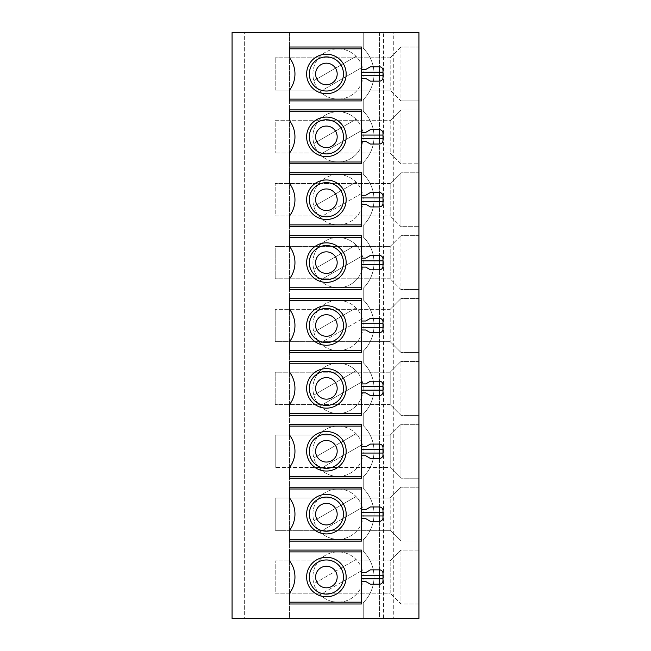 <?xml version="1.0" encoding="UTF-8"?>
<svg xmlns="http://www.w3.org/2000/svg" width="651" height="651" viewBox="0 0 651 651"><rect width="100%" height="100%" fill="white"/><g stroke="black" fill="none" stroke-linecap="round" stroke-linejoin="round"><path stroke-width="0.49" stroke-dasharray="3.25 2.44" d="M418.927 32.55L418.927 618.45L393.741 618.45L393.741 32.55L418.927 32.55M338.081 162.001A25.153 25.153 0 0 1 316.296 124.268A25.153 25.153 0 0 1 359.857 124.268A25.153 25.153 0 0 1 320.129 154.474L362.314 130.119A25.153 25.153 0 0 0 356.024 119.223L313.839 143.578A25.153 25.153 0 0 0 320.129 154.474L362.314 130.119A25.153 25.153 0 0 1 338.081 162.001M313.839 143.578A25.153 25.153 0 0 1 356.024 119.223L313.839 143.578M390.177 120.679L400.959 109.897L390.177 120.679L275.194 120.679L275.194 153.018L275.194 120.679L390.177 120.679L390.177 153.018L390.177 120.679M400.959 163.8L390.177 153.018L275.194 153.018L390.177 153.018L400.959 163.8L400.959 109.897L400.959 163.8L418.927 163.8L418.927 109.897L418.927 163.8L400.959 163.8M393.741 32.55L383.504 32.55L383.504 618.45L393.741 618.45M383.504 32.55L363.234 32.55L363.234 48.304A35.935 35.935 0 0 1 363.234 99.627L363.234 111.183A35.935 35.935 0 0 1 363.234 162.506L363.234 174.069A35.935 35.935 0 0 1 363.234 225.392L363.234 236.956A35.935 35.935 0 0 1 363.234 288.279L363.234 299.834A35.935 35.935 0 0 1 363.234 351.166L363.234 362.721A35.935 35.935 0 0 1 363.234 414.044L363.234 425.608A35.935 35.935 0 0 1 363.234 476.931L363.234 488.494A35.935 35.935 0 0 1 363.234 539.817L363.234 551.373A35.935 35.935 0 0 1 363.234 602.696L363.234 618.45L379.403 618.45L379.403 32.55L363.234 32.55L363.234 48.304A35.935 35.935 0 0 1 363.234 99.627L363.234 111.183A35.935 35.935 0 0 1 363.234 162.506L363.234 174.069A35.935 35.935 0 0 1 363.234 225.392L363.234 236.956A35.935 35.935 0 0 1 363.234 288.279L363.234 299.834A35.935 35.935 0 0 1 363.234 351.166L363.234 362.721A35.935 35.935 0 0 1 363.234 414.044L363.234 425.608A35.935 35.935 0 0 1 363.234 476.931L363.234 488.494A35.935 35.935 0 0 1 363.234 539.817L363.234 551.373A35.935 35.935 0 0 1 363.234 602.696L363.234 618.45L383.504 618.45M418.927 100.913L418.927 47.01L418.927 100.913L400.959 100.913L390.177 90.131L400.959 100.913L400.959 47.01L390.177 57.793L390.177 90.131L390.177 57.793L400.959 47.01L400.959 100.913L418.927 100.913M418.927 226.678L418.927 172.784L418.927 226.678L400.959 226.678L390.177 215.904L400.959 226.678L400.959 172.784L390.177 183.558L400.959 172.784L400.959 226.678L418.927 226.678M418.927 289.565L418.927 235.662L418.927 289.565L400.959 289.565L390.177 278.783L400.959 289.565L400.959 235.662L390.177 246.444L275.194 246.444L275.194 278.783L275.194 246.444L390.177 246.444L390.177 278.783L275.194 278.783L390.177 278.783L390.177 246.444L400.959 235.662L400.959 289.565L418.927 289.565M418.927 352.451L418.927 298.549L418.927 352.451L400.959 352.451L390.177 341.669L275.194 341.669L275.194 309.331L275.194 341.669L390.177 341.669L390.177 309.331L275.194 309.331L390.177 309.331L390.177 341.669L400.959 352.451L400.959 298.549L390.177 309.331L400.959 298.549L400.959 352.451L418.927 352.451M418.927 415.338L418.927 361.435L418.927 415.338L400.959 415.338L390.177 404.556L390.177 372.217L400.959 361.435L390.177 372.217L275.194 372.217L275.194 404.556L275.194 372.217L390.177 372.217L390.177 404.556L275.194 404.556L390.177 404.556L400.959 415.338L400.959 361.435L400.959 415.338L418.927 415.338M418.927 541.103L418.927 487.2L418.927 541.103L400.959 541.103L400.959 487.2L390.177 497.982L275.194 497.982L275.194 530.321L275.194 497.982L390.177 497.982L400.959 487.2L400.959 541.103L390.177 530.321L275.194 530.321L390.177 530.321L390.177 497.982L390.177 530.321L400.959 541.103L418.927 541.103M418.927 603.99L418.927 550.087L418.927 603.99L400.959 603.99L390.177 593.207L400.959 603.99L400.959 550.087L400.959 603.99L418.927 603.99M418.927 478.216L418.927 424.322L418.927 478.216L400.959 478.216L400.959 424.322L390.177 435.096L275.194 435.096L275.194 467.442L275.194 435.096L390.177 435.096L390.177 467.442L275.194 467.442L390.177 467.442L400.959 478.216L390.177 467.442L390.177 435.096L400.959 424.322L400.959 478.216L418.927 478.216M244.646 618.45L232.073 618.45L244.646 618.45L244.646 32.55L232.073 32.55L232.073 618.45L232.073 32.55L244.646 32.55L244.646 618.45M289.565 618.45L232.073 618.45L232.073 32.55L289.565 32.55L289.565 618.45L379.403 618.45L379.403 32.55L289.565 32.55L289.565 618.45M289.565 163.8L289.565 153.018A26.951 26.951 0 0 0 289.565 120.679L289.565 109.897M361.435 163.8L361.435 109.897M289.565 100.913L289.565 90.131A26.951 26.951 0 0 0 289.565 57.793L289.565 47.01M361.435 100.913L361.435 47.01M289.565 226.678L289.565 215.904A26.951 26.951 0 0 0 289.565 183.558L289.565 172.784M361.435 226.678L361.435 172.784M289.565 289.565L289.565 278.783A26.951 26.951 0 0 0 289.565 246.444L289.565 235.662M361.435 289.565L361.435 235.662M289.565 352.451L289.565 341.669A26.951 26.951 0 0 0 289.565 309.331L289.565 298.549M361.435 352.451L361.435 298.549M289.565 415.338L289.565 404.556A26.951 26.951 0 0 0 289.565 372.217L289.565 361.435M361.435 415.338L361.435 361.435M289.565 541.103L289.565 530.321A26.951 26.951 0 0 0 289.565 497.982L289.565 487.2M361.435 541.103L361.435 487.2M289.565 603.99L289.565 593.207A26.951 26.951 0 0 0 289.565 560.869L289.565 550.087M361.435 603.99L361.435 550.087M289.565 478.216L289.565 467.442A26.951 26.951 0 0 0 289.565 435.096L289.565 424.322M361.435 478.216L361.435 424.322M338.081 99.115A25.153 25.153 0 0 1 316.296 61.389A25.153 25.153 0 0 1 359.857 61.389A25.153 25.153 0 0 1 320.129 91.588L362.314 67.232A25.153 25.153 0 0 0 356.024 56.344L313.839 80.691L356.024 56.344A25.153 25.153 0 0 0 313.839 80.691A25.153 25.153 0 0 0 320.129 91.588L362.314 67.232A25.153 25.153 0 0 1 338.081 99.115M338.081 224.888A25.153 25.153 0 0 1 316.296 187.154A25.153 25.153 0 0 1 359.857 187.154A25.153 25.153 0 0 1 320.129 217.353L362.314 192.997L320.129 217.353A25.153 25.153 0 0 1 313.839 206.465L356.024 182.109L313.839 206.465A25.153 25.153 0 0 1 356.024 182.109A25.153 25.153 0 0 1 338.081 224.888M338.081 287.766A25.153 25.153 0 0 1 316.296 250.041A25.153 25.153 0 0 1 359.857 250.041A25.153 25.153 0 0 1 320.129 280.239L362.314 255.884A25.153 25.153 0 0 0 356.024 244.996L313.839 269.351A25.153 25.153 0 0 0 320.129 280.239L362.314 255.884A25.153 25.153 0 0 1 338.081 287.766M338.081 350.653A25.153 25.153 0 0 1 316.296 312.919A25.153 25.153 0 0 1 359.857 312.919A25.153 25.153 0 0 1 320.129 343.126L362.314 318.77L320.129 343.126A25.153 25.153 0 0 1 313.839 332.23L356.024 307.874L313.839 332.23A25.153 25.153 0 0 1 356.024 307.874A25.153 25.153 0 0 1 338.081 350.653M338.081 413.54A25.153 25.153 0 0 1 316.296 375.806A25.153 25.153 0 0 1 359.857 375.806A25.153 25.153 0 0 1 320.129 406.004L362.314 381.649A25.153 25.153 0 0 0 356.024 370.761L313.839 395.116A25.153 25.153 0 0 0 320.129 406.004L362.314 381.649A25.153 25.153 0 0 1 338.081 413.54M338.081 539.305A25.153 25.153 0 0 1 316.296 501.579A25.153 25.153 0 0 1 359.857 501.579A25.153 25.153 0 0 1 320.129 531.777L362.314 507.422A25.153 25.153 0 0 0 356.024 496.526L313.839 520.881L356.024 496.526A25.153 25.153 0 0 0 313.839 520.881A25.153 25.153 0 0 0 320.129 531.777L362.314 507.422A25.153 25.153 0 0 1 338.081 539.305M338.081 602.191A25.153 25.153 0 0 1 316.296 564.458A25.153 25.153 0 0 1 359.857 564.458A25.153 25.153 0 0 1 320.129 594.656L362.314 570.309L320.129 594.656A25.153 25.153 0 0 1 325.5 555.254A25.153 25.153 0 0 1 356.024 559.412L313.839 583.768L356.024 559.412A25.153 25.153 0 0 1 338.081 602.191M338.081 476.418A25.153 25.153 0 0 1 316.296 438.693A25.153 25.153 0 0 1 359.857 438.693A25.153 25.153 0 0 1 320.129 468.891L362.314 444.535A25.153 25.153 0 0 0 356.024 433.647L313.839 458.003L356.024 433.647A25.153 25.153 0 0 0 313.839 458.003A25.153 25.153 0 0 0 320.129 468.891L362.314 444.535A25.153 25.153 0 0 1 338.081 476.418M418.927 550.087L400.959 550.087L390.177 560.869L390.177 593.207L275.194 593.207L275.194 560.869L275.194 593.207L390.177 593.207L390.177 560.869L400.959 550.087L418.927 550.087M390.177 560.869L275.194 560.869L390.177 560.869M390.177 215.904L390.177 183.558L390.177 215.904L275.194 215.904L275.194 183.558L275.194 215.904L390.177 215.904M418.927 172.784L400.959 172.784L418.927 172.784M361.435 201.525L361.435 195.243L361.435 201.525M418.927 424.322L400.959 424.322L418.927 424.322M326.395 188.953A10.782 10.782 0 0 1 335.737 205.122A10.782 10.782 0 0 1 317.061 205.122A10.782 10.782 0 0 1 326.395 188.953M361.435 195.243L365.748 195.243L370.419 192.541L379.403 192.541A3.597 3.597 0 0 1 382.991 196.138L382.991 203.324A3.597 3.597 0 0 1 379.403 206.92L370.419 206.92L365.748 204.227L361.435 204.227M313.839 269.351A25.153 25.153 0 0 1 356.024 244.996L313.839 269.351M418.927 487.2L400.959 487.2L418.927 487.2M326.395 566.256A10.782 10.782 0 0 1 335.737 582.425A10.782 10.782 0 0 1 317.061 582.425A10.782 10.782 0 0 1 326.395 566.256M326.395 503.369A10.782 10.782 0 0 1 335.737 519.539A10.782 10.782 0 0 1 317.061 519.539A10.782 10.782 0 0 1 326.395 503.369M326.395 440.491A10.782 10.782 0 0 1 335.737 456.66A10.782 10.782 0 0 1 317.061 456.66A10.782 10.782 0 0 1 326.395 440.491M361.435 581.53L361.435 572.546L361.435 581.53L365.748 581.53L370.419 584.224L379.403 584.224A3.597 3.597 0 0 0 382.991 580.627L382.991 573.441A3.597 3.597 0 0 0 379.403 569.853L370.419 569.853L365.748 572.546L361.435 572.546M361.435 518.644L361.435 509.66L361.435 518.644L365.748 518.644L370.419 521.337L379.403 521.337A3.597 3.597 0 0 0 382.991 517.748L382.991 510.555A3.597 3.597 0 0 0 379.403 506.966L370.419 506.966L365.748 509.66L361.435 509.66M313.839 395.116A25.153 25.153 0 0 1 356.024 370.761L313.839 395.116M326.395 377.604A10.782 10.782 0 0 1 335.737 393.774A10.782 10.782 0 0 1 317.061 393.774A10.782 10.782 0 0 1 326.395 377.604M361.435 392.878L361.435 383.895L361.435 392.878L365.748 392.878L370.419 395.572L379.403 395.572A3.597 3.597 0 0 0 382.991 391.975L382.991 384.79A3.597 3.597 0 0 0 379.403 381.201L370.419 381.201L365.748 383.895L361.435 383.895M418.927 361.435L400.959 361.435L418.927 361.435M326.395 63.18A10.782 10.782 0 0 1 335.737 79.357A10.782 10.782 0 0 1 317.061 79.357A10.782 10.782 0 0 1 326.395 63.18M275.194 90.131L275.194 57.793L275.194 90.131L390.177 90.131L275.194 90.131M361.435 69.47L365.748 69.47L370.419 66.776L379.403 66.776A3.597 3.597 0 0 1 382.991 70.373L382.991 77.559A3.597 3.597 0 0 1 379.403 81.147L370.419 81.147L365.748 78.454L361.435 78.454L361.435 69.47L361.435 78.454M418.927 47.01L400.959 47.01L418.927 47.01M390.177 57.793L275.194 57.793L390.177 57.793M326.395 126.066A10.782 10.782 0 0 1 335.737 142.235A10.782 10.782 0 0 1 317.061 142.235A10.782 10.782 0 0 1 326.395 126.066M418.927 109.897L400.959 109.897L418.927 109.897M361.435 138.647L361.435 132.356L361.435 138.647M361.435 141.34L365.748 141.34L370.419 144.034L379.403 144.034A3.597 3.597 0 0 0 382.991 140.445L382.991 133.252A3.597 3.597 0 0 0 379.403 129.663L370.419 129.663L365.748 132.356L361.435 132.356M326.395 314.718A10.782 10.782 0 0 1 335.737 330.887A10.782 10.782 0 0 1 317.061 330.887A10.782 10.782 0 0 1 326.395 314.718M326.395 251.839A10.782 10.782 0 0 1 335.737 268.009A10.782 10.782 0 0 1 317.061 268.009A10.782 10.782 0 0 1 326.395 251.839M361.435 455.757L365.748 455.757L370.419 458.459L379.403 458.459A3.597 3.597 0 0 0 382.991 454.862L382.991 447.676A3.597 3.597 0 0 0 379.403 444.08L370.419 444.08L365.748 446.773L361.435 446.773L361.435 455.757L361.435 446.773M361.435 329.992L365.748 329.992L370.419 332.685L379.403 332.685A3.597 3.597 0 0 0 382.991 329.097L382.991 321.903A3.597 3.597 0 0 0 379.403 318.315L370.419 318.315L365.748 321.008L361.435 321.008L361.435 329.992L361.435 321.008M361.435 267.105L365.748 267.105L370.419 269.799L379.403 269.799A3.597 3.597 0 0 0 382.991 266.21L382.991 259.025A3.597 3.597 0 0 0 379.403 255.428L370.419 255.428L365.748 258.121L361.435 258.121L361.435 267.105L361.435 258.121M390.177 183.558L275.194 183.558L390.177 183.558M418.927 298.549L400.959 298.549L418.927 298.549M418.927 235.662L400.959 235.662L418.927 235.662"/><path stroke-width="0.98" d="M326.395 117.082A19.766 19.766 0 0 1 343.516 146.727A19.766 19.766 0 0 1 309.282 146.727A19.766 19.766 0 0 1 326.395 117.082M326.395 119.776A17.072 17.072 0 0 1 341.181 145.385A17.072 17.072 0 0 1 311.617 145.385A17.072 17.072 0 0 1 326.395 119.776M418.927 32.55L418.927 618.45L232.073 618.45L232.073 32.55L418.927 32.55M361.435 111.695L361.435 109.897L289.565 109.897L289.565 111.695L361.435 111.695L361.435 163.8L289.565 163.8L289.565 162.001L361.435 162.001M361.435 48.809L361.435 47.01L289.565 47.01L289.565 48.809L361.435 48.809L361.435 100.913L289.565 100.913L289.565 99.115L361.435 99.115M361.435 224.888L361.435 172.784L289.565 172.784L289.565 183.558A26.951 26.951 0 0 1 289.565 215.904L289.565 224.888L361.435 224.888L361.435 226.678L289.565 226.678L289.565 224.888M361.435 287.766L361.435 235.662L289.565 235.662L289.565 246.444A26.951 26.951 0 0 1 289.565 278.783L289.565 287.766L361.435 287.766L361.435 289.565L289.565 289.565L289.565 287.766M361.435 300.347L361.435 298.549L289.565 298.549L289.565 300.347L361.435 300.347L361.435 352.451L289.565 352.451L289.565 350.653L361.435 350.653M361.435 363.234L361.435 361.435L289.565 361.435L289.565 363.234L361.435 363.234L361.435 415.338L289.565 415.338L289.565 413.54L361.435 413.54M361.435 487.2L289.565 487.2L289.565 488.999L361.435 488.999L361.435 487.2M289.565 541.103L361.435 541.103L361.435 539.305L289.565 539.305L289.565 541.103M289.565 551.885L361.435 551.885L361.435 550.087L289.565 550.087L289.565 560.869A26.951 26.951 0 0 1 289.565 593.207L289.565 602.191L361.435 602.191L361.435 603.99L289.565 603.99L289.565 602.191M361.435 426.112L361.435 424.322L289.565 424.322L289.565 426.112L361.435 426.112L361.435 478.216L289.565 478.216L289.565 476.418L361.435 476.418M361.435 174.582L289.565 174.582M326.395 179.969A19.766 19.766 0 0 1 343.516 209.614A19.766 19.766 0 0 1 309.282 209.614A19.766 19.766 0 0 1 326.395 179.969M361.435 195.243L365.748 195.243L370.419 192.541L379.403 192.541A3.597 3.597 45 0 1 382.991 196.138L382.991 203.324A3.597 3.597 90 0 1 379.403 206.92L370.419 206.92L365.748 204.227L361.435 204.227M326.395 182.662A17.072 17.072 0 0 1 341.181 208.263A17.072 17.072 0 0 1 311.617 208.263A17.072 17.072 0 0 1 326.395 182.662M326.395 242.856A19.766 19.766 0 0 1 343.516 272.5A19.766 19.766 0 0 1 309.282 272.5A19.766 19.766 0 0 1 326.395 242.856M326.395 245.549A17.072 17.072 0 0 1 341.181 271.15A17.072 17.072 0 0 1 311.617 271.15A17.072 17.072 0 0 1 326.395 245.549M289.565 426.112L289.565 435.096A26.951 26.951 0 0 1 289.565 467.442L289.565 476.418M326.395 566.256A10.782 10.782 0 0 1 335.737 582.425A10.782 10.782 0 0 1 317.061 582.425A10.782 10.782 0 0 1 326.395 566.256M326.395 503.369A10.782 10.782 0 0 1 335.737 519.539A10.782 10.782 0 0 1 317.061 519.539A10.782 10.782 0 0 1 326.395 503.369M326.395 440.491A10.782 10.782 0 0 1 335.737 456.66A10.782 10.782 0 0 1 317.061 456.66A10.782 10.782 0 0 1 326.395 440.491M326.395 559.966A17.072 17.072 0 0 1 341.181 585.574A17.072 17.072 0 0 1 311.617 585.574A17.072 17.072 0 0 1 326.395 559.966M326.395 497.087A17.072 17.072 0 0 1 341.181 522.688A17.072 17.072 0 0 1 311.617 522.688A17.072 17.072 0 0 1 326.395 497.087M326.395 434.201A17.072 17.072 0 0 1 341.181 459.801A17.072 17.072 0 0 1 311.617 459.801A17.072 17.072 0 0 1 326.395 434.201M326.395 557.272A19.766 19.766 0 0 1 343.516 586.917A19.766 19.766 0 0 1 309.282 586.917A19.766 19.766 0 0 1 326.395 557.272M361.435 518.644L365.748 518.644L370.419 521.337L379.403 521.337A3.597 3.597 90 0 0 382.991 517.748L382.991 510.555A3.597 3.597 45 0 0 379.403 506.966L379.403 512.353L382.991 512.353M361.435 578.837L382.991 578.837L382.991 573.441A3.597 3.597 45 0 0 379.403 569.853L379.403 575.24L382.991 575.24M361.435 581.53L365.748 581.53L370.419 584.224L379.403 584.224A3.597 3.597 90 0 0 382.991 580.627L382.991 578.837M326.395 431.507A19.766 19.766 0 0 1 343.516 461.152A19.766 19.766 0 0 1 309.282 461.152A19.766 19.766 0 0 1 326.395 431.507M370.419 569.853L379.403 569.853L370.419 569.853L365.748 572.546L361.435 572.546M289.565 488.999L289.565 497.982A26.951 26.951 0 0 1 289.565 530.321L289.565 539.305M361.435 551.885L361.435 602.191M326.395 494.386A19.766 19.766 0 0 1 343.516 524.031A19.766 19.766 0 0 1 309.282 524.031A19.766 19.766 0 0 1 326.395 494.386M361.435 509.66L365.748 509.66L370.419 506.966L379.403 506.966M361.435 488.999L361.435 539.305M361.435 392.878L365.748 392.878L370.419 395.572L379.403 395.572A3.597 3.597 90 0 0 382.991 391.975L382.991 384.79A3.597 3.597 45 0 0 379.403 381.201L379.403 386.588L382.991 386.588M289.565 363.234L289.565 372.217A26.951 26.951 0 0 1 289.565 404.556L289.565 413.54M326.395 371.314A17.072 17.072 0 0 1 341.181 396.915A17.072 17.072 0 0 1 311.617 396.915A17.072 17.072 0 0 1 326.395 371.314M326.395 377.604A10.782 10.782 0 0 1 335.737 393.774A10.782 10.782 0 0 1 317.061 393.774A10.782 10.782 0 0 1 326.395 377.604M289.565 48.809L289.565 57.793A26.951 26.951 0 0 1 289.565 90.131L289.565 99.115M326.395 54.204A19.766 19.766 0 0 1 343.516 83.849A19.766 19.766 0 0 1 309.282 83.849A19.766 19.766 0 0 1 326.395 54.204M361.435 78.454L365.748 78.454L370.419 81.147L379.403 81.147A3.597 3.597 90 0 0 382.991 77.559L382.991 70.373A3.597 3.597 45 0 0 379.403 66.776L379.403 72.163L382.991 72.163M370.419 66.776L379.403 66.776L370.419 66.776L365.748 69.47L361.435 69.47M326.395 56.897A17.072 17.072 0 0 1 341.181 82.498A17.072 17.072 0 0 1 311.617 82.498A17.072 17.072 0 0 1 326.395 56.897M326.395 63.18A10.782 10.782 0 0 1 335.737 79.357A10.782 10.782 0 0 1 317.061 79.357A10.782 10.782 0 0 1 326.395 63.18M289.565 111.695L289.565 120.679A26.951 26.951 0 0 1 289.565 153.018L289.565 162.001M326.395 126.066A10.782 10.782 0 0 1 335.737 142.235A10.782 10.782 0 0 1 317.061 142.235A10.782 10.782 0 0 1 326.395 126.066M361.435 141.34L365.748 141.34L370.419 144.034L379.403 144.034A3.597 3.597 90 0 0 382.991 140.445L382.991 133.252A3.597 3.597 45 0 0 379.403 129.663L379.403 135.05L382.991 135.05M379.403 129.663L370.419 129.663L365.748 132.356L361.435 132.356M326.395 314.718A10.782 10.782 0 0 1 335.737 330.887A10.782 10.782 0 0 1 317.061 330.887A10.782 10.782 0 0 1 326.395 314.718M326.395 251.839A10.782 10.782 0 0 1 335.737 268.009A10.782 10.782 0 0 1 317.061 268.009A10.782 10.782 0 0 1 326.395 251.839M326.395 188.953A10.782 10.782 0 0 1 335.737 205.122A10.782 10.782 0 0 1 317.061 205.122A10.782 10.782 0 0 1 326.395 188.953M326.395 308.428A17.072 17.072 0 0 1 341.181 334.036A17.072 17.072 0 0 1 311.617 334.036A17.072 17.072 0 0 1 326.395 308.428M361.435 455.757L365.748 455.757L370.419 458.459L379.403 458.459A3.597 3.597 90 0 0 382.991 454.862L382.991 447.676A3.597 3.597 45 0 0 379.403 444.08L379.403 449.475L382.991 449.475M379.403 444.08L370.419 444.08L365.748 446.773L361.435 446.773M379.403 381.201L370.419 381.201L365.748 383.895L361.435 383.895M326.395 368.621A19.766 19.766 0 0 1 343.516 398.266A19.766 19.766 0 0 1 309.282 398.266A19.766 19.766 0 0 1 326.395 368.621M361.435 329.992L365.748 329.992L370.419 332.685L379.403 332.685A3.597 3.597 90 0 0 382.991 329.097L382.991 321.903A3.597 3.597 45 0 0 379.403 318.315L379.403 323.702L382.991 323.702M379.403 318.315L370.419 318.315L365.748 321.008L361.435 321.008M326.395 305.734A19.766 19.766 0 0 1 343.516 335.379A19.766 19.766 0 0 1 309.282 335.379A19.766 19.766 0 0 1 326.395 305.734M361.435 267.105L365.748 267.105L370.419 269.799L379.403 269.799A3.597 3.597 90 0 0 382.991 266.21L382.991 259.025A3.597 3.597 45 0 0 379.403 255.428L379.403 260.823L382.991 260.823M379.403 255.428L370.419 255.428L365.748 258.121L361.435 258.121M289.565 300.347L289.565 309.331A26.951 26.951 0 0 1 289.565 341.669L289.565 350.653M361.435 237.46L289.565 237.46M379.403 192.541L379.403 197.937L382.991 197.937M361.435 201.525L382.991 201.525M379.403 206.92L379.403 197.937L361.435 197.937M361.435 515.95L382.991 515.95M361.435 512.353L379.403 512.353L379.403 521.337L370.419 521.337M370.419 584.224L379.403 584.224L379.403 575.24L361.435 575.24M370.419 395.572L379.403 395.572L379.403 390.177L382.991 390.177M361.435 390.177L379.403 390.177L379.403 386.588L361.435 386.588M361.435 75.76L382.991 75.76M361.435 72.163L379.403 72.163L379.403 81.147M361.435 138.647L379.403 138.647L379.403 135.05L361.435 135.05M379.403 144.034L379.403 138.647L382.991 138.647M361.435 453.063L382.991 453.063M361.435 449.475L379.403 449.475L379.403 458.459M361.435 327.298L382.991 327.298M361.435 323.702L379.403 323.702L379.403 332.685M361.435 264.412L382.991 264.412M361.435 260.823L379.403 260.823L379.403 269.799"/></g></svg>
